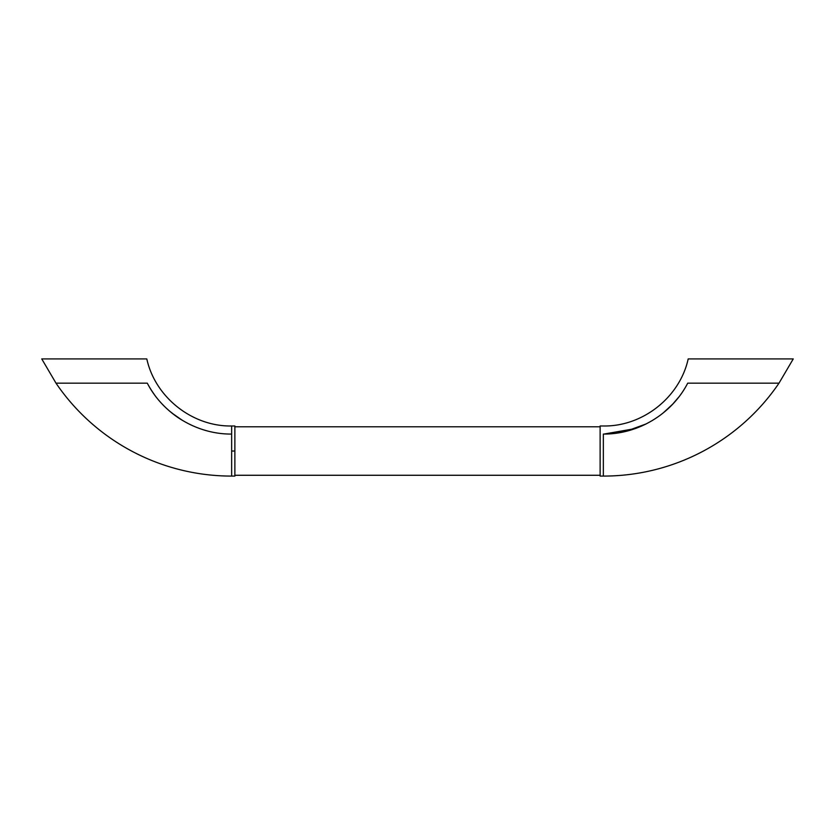 <?xml version="1.0" encoding="UTF-8"?>
<svg xmlns="http://www.w3.org/2000/svg" width="835" height="835" viewBox="0 0 835 835"><rect width="100%" height="100%" fill="white"/><g stroke="black" fill="none" stroke-linecap="round" stroke-linejoin="round"><path stroke-width="1.25" d="M779.003 383.161L687.716 383.161C671.768 414.129 637.992 434.388 603.35 434.064L603.35 476.086C674.242 476.086 739.8 440.786 779.003 383.161L793.25 358.914L688.197 358.914L793.25 358.914L779.003 383.161L687.716 383.161L779.003 383.161C739.8 440.786 674.242 476.086 603.35 476.086L603.35 434.064C637.992 434.388 671.768 414.129 687.716 383.161C671.768 414.129 637.992 434.388 603.35 434.064C603.35 423.387 603.35 423.387 603.35 434.064L603.35 476.086L603.35 434.064C637.992 434.388 671.768 414.129 687.716 383.161L779.003 383.161M154.131 394.235A95.347 95.347 0 0 1 147.284 383.161L55.997 383.161L147.284 383.161C163.232 414.129 197.008 434.388 231.65 434.064C197.008 434.388 163.232 414.129 147.284 383.161C163.18 414.003 196.883 434.388 231.65 434.064L231.65 451.036L231.65 425.986L234.875 425.986L234.875 451.036L231.65 451.036L234.875 451.036L234.875 476.086L231.65 476.086C160.758 476.086 95.2 440.786 55.997 383.161L41.75 358.914L146.803 358.914L41.75 358.914L55.997 383.161C95.2 440.786 160.758 476.086 231.65 476.086L231.65 434.064C196.883 434.388 163.18 414.003 147.284 383.161L55.997 383.161M234.875 475.272L600.125 475.272L600.125 451.036M688.197 358.914C679.794 397.324 642.668 426.675 603.35 425.986L600.125 425.986L600.125 476.086L603.35 476.086M171.874 413.012L182.333 420.329A95.347 95.347 0 0 1 162.324 404.192M169.63 411.144L176.582 416.561L169.63 411.144M182.343 420.329L171.937 413.064M603.987 434.064L625.572 431.445L646.092 423.95L641.134 426.267M635.059 428.637L603.997 434.064M663.126 413.001L672.655 404.203M672.718 404.14L678.698 397.147M600.125 426.789L234.875 426.789M146.803 358.914C155.206 397.324 192.332 426.675 231.65 425.986"/></g></svg>
